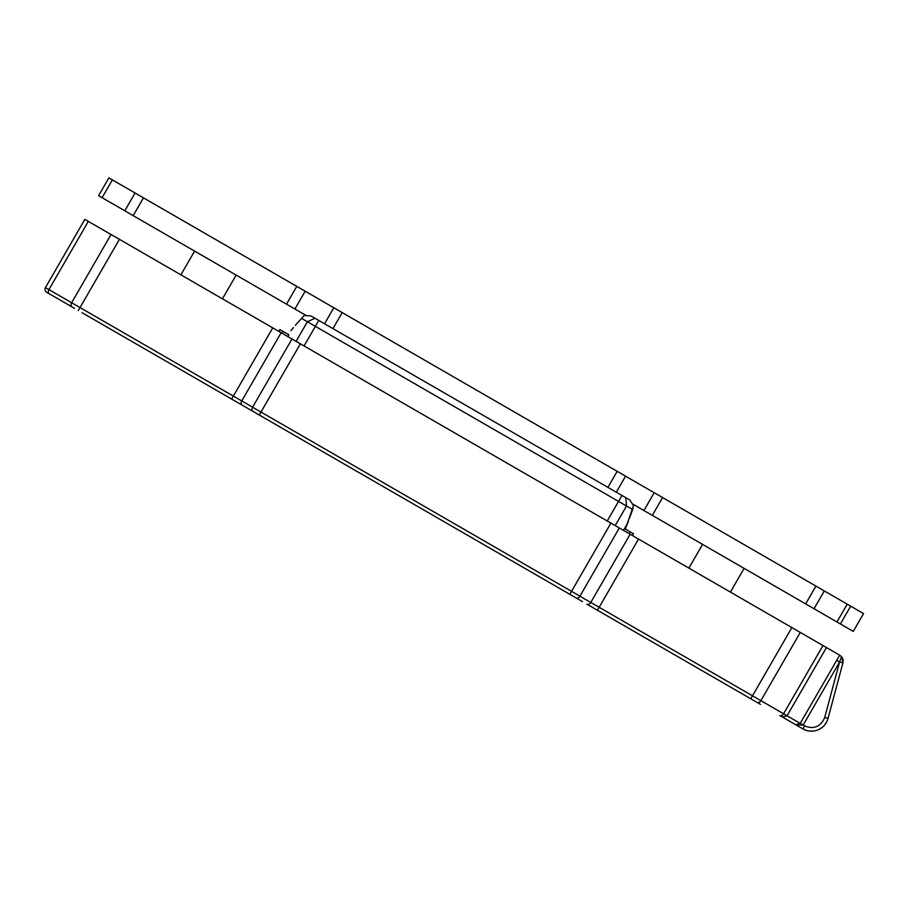 <?xml version="1.0" encoding="UTF-8"?>
<svg xmlns="http://www.w3.org/2000/svg" width="909" height="909" viewBox="0 0 909 909"><rect width="100%" height="100%" fill="white"/><g stroke="black" fill="none" stroke-linecap="round" stroke-linejoin="round"><path stroke-width="1.36" d="M582.51 601.633L81.946 312.639M242.135 405.119A3.42 2.42 -60 0 1 241.749 400.937L252.6 407.198A3.42 2.42 -60 0 0 252.975 411.379L263.258 417.311M157.587 356.305L151.655 352.885M103.012 324.797L108.944 328.217M500.575 554.331L485.747 545.764L500.575 554.331M432.343 514.937L417.515 506.37L432.343 514.937M259.27 415.015L260.985 412.05L571.534 591.339L569.818 594.304L579.703 600.02M597.452 610.257L638.55 539.071L791.875 627.585L750.777 698.782L757.072 702.418L586.964 604.201A3.42 2.42 -60 0 0 590.77 602.451L579.919 596.19A3.42 2.42 -60 0 1 576.113 597.94M239.169 403.403L246.589 407.687M828.076 718.212L824.702 717.587C820.657 726.757 813.953 729.529 804.613 725.916L803.158 725.075L795.75 724.757L800.193 723.359L839.711 655.196A6.852 6.852 0 0 0 839.711 655.196L841.552 656.764A6.852 6.852 0 0 1 842.904 662.911L828.008 718.474A17.123 17.123 0 0 1 802.897 728.882L779.786 715.531A3.42 2.42 -60 0 0 783.592 713.781L760.878 700.657L800.272 632.437L822.986 645.549L783.592 713.781L787.069 715.781L782.388 717.031L787.069 715.781L826.463 647.549L822.986 645.549M78.322 310.537L80.026 307.572L71.641 302.731A3.42 2.42 -60 0 0 72.027 306.901L46.7 292.289A3.42 3.42 0 0 1 45.45 287.608L48.927 289.619L88.321 221.387L111.034 234.499L71.641 302.731L48.927 289.619A3.42 2.42 -60 0 0 49.313 293.789L49.313 293.789M760.549 704.418L754.561 700.975M804.613 725.916L802.897 728.882L785.206 718.655M826.633 722.007L824.736 724.871L826.633 722.007M822.293 727.314L819.429 729.211M812.851 731.12L809.419 731.052M88.321 221.387L84.844 219.376L45.45 287.608A3.42 3.42 0 0 0 46.7 292.289M119.42 239.34L272.745 327.865L233.352 396.097L80.026 307.572L119.42 239.34L111.034 234.499M638.55 539.071L272.745 327.865M839.643 655.162L826.463 647.549M836.644 660.229L839.598 661.968L841.552 656.764A6.852 6.852 0 0 1 842.904 662.911L839.598 661.968L824.702 717.587M842.904 662.911L842.098 657.514M800.272 632.437L791.875 627.585M290.937 330.66L293.482 327.547M295.391 325.263L304.254 315.468L311.014 315.946L629.744 499.961L633.539 505.586L632.971 504.2L652.321 515.369L662.593 497.564L815.918 586.089L805.647 603.894L814.032 608.735L824.304 590.941L847.222 604.167L836.939 621.961L853.267 631.391L863.539 613.586L847.222 604.167M627.04 524.709L628.46 520.948M633.539 505.586L625.369 529.083L633.505 533.776L632.471 535.56M278.824 331.376L279.858 329.592L288.88 334.807L287.846 336.591M304.061 345.943L315.366 326.365L618.54 501.404L607.235 520.982M615.211 525.584L626.517 506.006L632.437 509.426M301.47 318.343L307.401 321.763L296.095 341.341M625.744 497.655L626.517 506.006L618.54 501.404L621.972 495.473M318.798 320.434L315.366 326.365L307.401 321.763L315.014 318.252M836.939 621.961L814.032 608.735M805.647 603.894L652.321 515.369M305.731 315.264L133.18 215.649L143.463 197.844L296.788 286.369L286.505 304.174M124.794 210.797L102.081 197.685L112.352 179.891L135.066 193.003L124.794 210.797L133.18 215.649M112.352 179.891L108.875 177.88L98.604 195.685L102.081 197.685M662.593 497.564L296.788 286.369M863.55 613.598L853.278 631.391M143.463 197.844L135.066 193.003M824.304 590.941L815.918 586.089M231.647 399.062L233.352 396.097L241.749 400.937L281.142 332.717M291.982 338.977L252.6 407.198L260.985 412.05L300.379 343.818M610.928 523.118L571.534 591.339L579.919 596.19L619.313 527.959M757.072 702.418A3.42 2.42 -60 0 0 760.878 700.657L590.77 602.451L630.164 534.219M839.598 661.968L803.158 725.075L787.069 715.781M828.008 718.474A17.123 17.123 0 0 1 802.897 728.882M630.176 531.856L629.153 533.64M282.154 333.296L283.176 331.512M623.449 530.345L627.687 523.016M324.57 323.774L333.819 307.753M305.174 291.21L294.902 309.015M607.916 487.36L617.166 471.339M342.216 312.594L332.967 328.615M625.551 476.191L616.302 492.201M643.924 510.528L654.196 492.723M850.688 606.167L840.405 623.96M68.55 304.901L74.527 308.356M222.432 298.811L236.124 275.086L222.432 298.811M688.874 568.114L702.577 544.389M730.404 592.1L744.107 568.364M180.891 274.836L194.594 251.1M633.084 508.279L629.414 518.357"/></g></svg>
